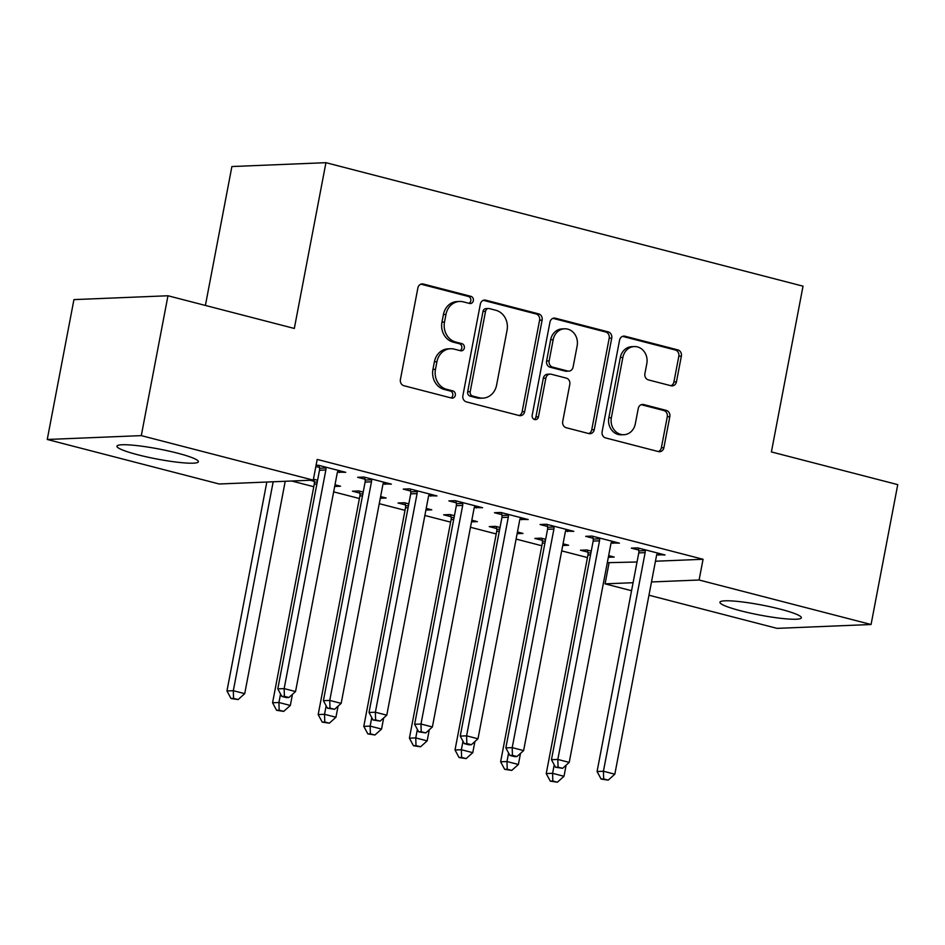 <?xml version="1.0" encoding="UTF-8"?>
<svg xmlns="http://www.w3.org/2000/svg" width="945" height="945" viewBox="0 0 945 945"><rect width="100%" height="100%" fill="white"/><g stroke="black" fill="none" stroke-linecap="round" stroke-linejoin="round"><path stroke-width="1.42" d="M473.351 300.711A3.65 3.201 87.7 0 0 470.905 296.34L423.336 284.032A5.221 4.583 87.7 0 0 422.143 283.902A5.221 4.583 87.7 0 0 417.879 287.953L400.42 379.477A5.221 4.583 87.7 0 0 403.928 385.725L451.497 398.034A3.65 3.201 87.7 0 0 452.856 390.911L446.702 389.328A16.691 14.659 87.7 0 1 435.48 369.341L436.933 361.711A16.691 14.659 87.7 0 1 450.576 348.74A16.691 14.659 87.7 0 1 454.368 349.154L460.522 350.749A3.65 3.201 87.7 0 0 461.881 343.626L455.726 342.031A16.691 14.659 87.7 0 1 444.504 322.056L445.957 314.425A16.691 14.659 87.7 0 1 459.601 301.455A16.691 14.659 87.7 0 1 463.381 301.868L469.547 303.451A3.65 3.201 87.7 0 0 473.351 300.711M469.039 303.321A3.65 3.201 87.7 0 0 468.354 296.447L420.891 284.161M450.989 397.904A3.65 3.201 87.7 0 0 450.316 391.017L444.162 389.423L446.702 389.328M460.014 350.619A3.65 3.201 87.7 0 0 459.341 343.732L453.187 342.137L455.726 342.031M740.821 610.836A41.45 5.103 10.8 0 1 719.936 602.26A41.45 5.103 10.8 0 1 780.476 609.206A41.45 5.103 10.8 0 1 801.36 617.794A41.45 5.103 10.8 0 1 740.821 610.836M137.84 454.781A41.45 5.103 10.8 0 1 116.956 446.194A41.45 5.103 10.8 0 1 177.495 453.151A41.45 5.103 10.8 0 1 198.391 461.727A41.45 5.103 10.8 0 1 137.84 454.781M671.009 385.749A5.221 4.583 87.7 0 0 672.19 385.879A5.221 4.583 87.7 0 0 676.455 381.827L681.357 356.147A5.221 4.583 87.7 0 0 677.848 349.898L625.023 336.231A5.221 4.583 87.7 0 0 623.842 336.101A5.221 4.583 87.7 0 0 619.577 340.153L602.119 431.676A5.221 4.583 87.7 0 0 605.627 437.925L658.452 451.592A5.221 4.583 87.7 0 0 659.634 451.722A5.221 4.583 87.7 0 0 663.898 447.67L669.816 416.651A5.221 4.583 87.7 0 0 666.308 410.413L643.699 404.555A5.221 4.583 87.7 0 0 642.517 404.436A5.221 4.583 87.7 0 0 638.253 408.488L635.312 423.868A13.951 12.25 87.7 0 1 623.913 434.712A13.951 12.25 87.7 0 1 611.368 417.666L622.861 357.411A13.951 12.25 87.7 0 1 634.26 346.567A13.951 12.25 87.7 0 1 646.817 363.612L644.892 373.653A5.221 4.583 87.7 0 0 648.4 379.902L671.009 385.749M655.452 561.236L703.068 559.275L317.201 459.412L313.244 480.131L219.205 483.994L47.25 439.484L141.289 435.621L313.244 480.131M703.068 559.275L699.111 580.006L871.066 624.503L777.026 628.366L648.967 595.22M47.25 439.484L73.934 299.612L167.974 295.761L294.32 328.458L325.942 162.682L803.026 286.17L771.403 451.934L897.75 484.631L871.066 624.503M167.974 295.761L141.289 435.621M542.123 320.107A5.221 4.583 87.7 0 0 538.615 313.858L485.789 300.191A5.221 4.583 87.7 0 0 484.608 300.061A5.221 4.583 87.7 0 0 480.343 304.113L462.885 395.648A5.221 4.583 87.7 0 0 466.381 401.885L519.218 415.564A5.221 4.583 87.7 0 0 520.4 415.682A5.221 4.583 87.7 0 0 524.664 411.63L542.123 320.107L539.583 320.213A5.221 4.583 87.7 0 0 536.075 313.964L483.344 300.321M555.4 318.205L608.237 331.884A5.221 4.583 87.7 0 1 611.734 338.121L594.275 429.656A5.221 4.583 87.7 0 1 590.011 433.708A5.221 4.583 87.7 0 1 588.829 433.578L566.22 427.731A5.221 4.583 87.7 0 1 562.712 421.482L569.8 384.367A5.221 4.583 87.7 0 0 566.291 378.118L551.289 374.244A5.221 4.583 87.7 0 0 550.108 374.114A5.221 4.583 87.7 0 0 545.844 378.165L538.473 416.804A3.65 3.201 87.7 0 1 532.2 415.186L549.955 322.139A5.221 4.583 87.7 0 1 554.219 318.087A5.221 4.583 87.7 0 1 555.4 318.205L553.049 318.3M325.942 162.682L231.891 166.544L205.396 305.448M611.155 542.926L619.412 543.151L592.054 536.075L585.699 536.335L593.082 538.237M545.643 539.3L541.213 538.154L534.858 538.414L542.241 540.327M563.055 543.812L568.583 545.241L562.736 545.478M519.927 519.313L528.196 519.549L500.826 512.462L494.471 512.722L501.854 514.635M454.415 515.686L449.997 514.553L443.642 514.812L451.025 516.714M471.827 520.199L477.355 521.628L471.508 521.864M428.711 495.7L436.968 495.936L409.61 488.848L403.255 489.108L410.638 491.022M363.199 492.085L358.769 490.939L352.414 491.199L359.797 493.113M380.611 496.586L386.139 498.015L380.292 498.263M337.495 472.087L345.752 472.323L318.382 465.247L316.067 465.342M315.854 466.487L319.41 467.409M607.316 562.688L637.036 561.991M291.721 481.017L313.787 486.722M333.644 491.861L359.395 498.523M379.264 503.673L405.003 510.335M424.872 515.474L450.623 522.136M470.48 527.275L496.231 533.949M516.088 539.087L541.839 545.749M561.708 550.888L587.447 557.55M310.149 480.261L314.189 481.3M313.421 479.198L317.591 480.273M335.002 484.785L340.531 486.214L334.684 486.451M383.103 483.899L391.36 484.135L363.99 477.048L357.647 477.308L365.03 479.221M408.807 503.886L404.389 502.74L398.034 503L405.417 504.913M426.219 508.398L431.747 509.827L425.9 510.064M474.319 507.5L482.588 507.737L455.218 500.661L448.863 500.921L456.246 502.823M500.035 527.499L495.605 526.353L489.25 526.613L496.633 528.527M517.447 532L522.975 533.429L517.128 533.677M565.547 531.114L573.804 531.35L546.434 524.262L540.079 524.522L547.474 526.436M591.251 551.112L586.821 549.966L580.478 550.226L587.861 552.128M608.663 555.613L614.191 557.042L608.344 557.278M656.763 554.727L665.032 554.963L637.662 547.876L631.307 548.135L638.69 550.049M631.555 590.719L605.072 583.856L633.091 582.711M651.507 581.955L699.111 580.006M609.029 563.137L605.072 583.856M339.397 472.583L339.739 470.775M385.005 484.395L385.359 482.576M430.625 496.196L430.967 494.377M476.233 507.997L476.575 506.189M521.841 519.809L522.183 517.99M567.449 531.61L567.803 529.791M613.057 543.41L613.411 541.603M658.677 555.223L659.019 553.404M459.601 301.455L457.061 301.561A16.691 14.659 87.7 0 0 443.418 314.531L445.957 314.425M453.187 342.137A16.691 14.659 87.7 0 1 441.965 322.162L443.418 314.531M450.576 348.74L448.036 348.847A16.691 14.659 87.7 0 0 434.393 361.817L436.933 361.711M444.162 389.423A16.691 14.659 87.7 0 1 432.94 369.448L434.393 361.817M519.112 415.54A5.221 4.583 87.7 0 0 522.124 411.736L539.583 320.213M489.356 308.59A3.65 3.201 87.7 0 0 485.541 311.33L470.208 391.667A3.65 3.201 87.7 0 0 472.665 396.038L479.162 397.727A16.691 14.659 87.7 0 0 482.954 398.128A16.691 14.659 87.7 0 0 496.586 385.158L507.063 330.242A16.691 14.659 87.7 0 0 495.841 310.267L489.356 308.59M488.53 308.495L485.978 308.602A3.65 3.201 87.7 0 0 483.001 311.437L485.541 311.33M482.954 398.128L480.403 398.235A16.691 14.659 87.7 0 1 476.623 397.833L470.126 396.144A3.65 3.201 87.7 0 1 467.669 391.773L483.001 311.437M552.955 318.335L605.686 331.99L608.237 331.884M588.735 433.554A5.221 4.583 87.7 0 0 591.735 429.762L609.194 338.227A5.221 4.583 87.7 0 0 605.686 331.99M550.108 374.114L547.568 374.22A5.221 4.583 87.7 0 0 543.304 378.272L535.933 416.91L538.473 416.804M534.208 419.403A3.65 3.201 87.7 0 0 535.933 416.91M577.147 345.846A13.951 12.25 87.7 0 0 564.602 328.801A13.951 12.25 87.7 0 0 553.191 339.645L549.139 360.872A5.221 4.583 87.7 0 0 552.648 367.121L567.65 371.007A5.221 4.583 87.7 0 0 568.831 371.125A5.221 4.583 87.7 0 0 573.095 367.073L577.147 345.846M564.602 328.801L562.051 328.907A13.951 12.25 87.7 0 0 550.651 339.751L553.191 339.645M568.831 371.125L566.291 371.231A5.221 4.583 87.7 0 1 565.11 371.101L550.108 367.227A5.221 4.583 87.7 0 1 546.6 360.978L550.651 339.751M634.26 346.567L631.721 346.673A13.951 12.25 87.7 0 0 620.322 357.517L622.861 357.411M623.913 434.712L621.373 434.806A13.951 12.25 87.7 0 1 608.828 417.773L620.322 357.517M658.358 451.568A5.221 4.583 87.7 0 0 661.358 447.776L667.276 416.757A5.221 4.583 87.7 0 0 663.768 410.508L641.253 404.684M670.915 385.725A5.221 4.583 87.7 0 0 673.915 381.922L678.817 356.253A5.221 4.583 87.7 0 0 675.309 350.004L622.578 336.361M266.821 482.033L226.965 690.96L233.32 690.701L244.72 693.654L285.225 481.277M273.176 481.773L233.32 690.701L233.545 698.39L231.005 698.497L238.105 699.572L233.545 698.39M244.72 693.654L238.105 699.572M231.005 698.497L226.965 690.96M325.848 469.996L319.493 470.267L277.795 688.87L284.15 688.61L325.848 469.996A5.316 4.666 87.7 0 0 325.895 467.988L325.765 467.149M284.386 696.311L281.834 696.418L286.394 697.599L288.946 697.493L284.386 696.311L284.15 688.61L295.549 691.563L337.259 472.949A5.316 4.666 87.7 0 1 337.956 471.106L338.369 470.409M319.493 470.267A5.316 4.666 87.7 0 0 319.54 468.247L319.115 465.436M277.795 688.87L281.834 696.418M288.946 697.493L295.549 691.563M313.894 479.316L314.319 482.139A5.316 4.666 -92.3 0 1 314.272 484.147L272.573 702.761L278.929 702.501L290.328 705.454L292.454 694.351M280.547 694.008L278.929 702.501L279.153 710.203L276.613 710.309L283.713 711.384L279.153 710.203M290.328 705.454L283.713 711.384M276.613 710.309L272.573 702.761M359.502 491.128L359.927 493.94A5.316 4.666 -92.3 0 1 359.891 495.96L318.181 714.574L324.537 714.302L335.936 717.255L338.062 706.151M326.155 705.809L324.537 714.302L324.773 722.004L322.221 722.11L329.332 723.185L324.773 722.004M335.936 717.255L329.332 723.185M322.221 722.11L318.181 714.574M371.468 481.808L365.113 482.068L323.403 700.682L329.758 700.422L371.468 481.808A5.316 4.666 87.7 0 0 371.503 479.788L371.373 478.961M329.994 708.112L327.454 708.218L334.554 709.293L329.994 708.112L329.758 700.422L341.169 703.364L382.867 484.761A5.316 4.666 87.7 0 1 383.564 482.907L383.977 482.222M365.113 482.068A5.316 4.666 87.7 0 0 365.148 480.048L364.723 477.237M323.403 700.682L327.454 708.218M334.554 709.293L341.169 703.364M417.076 493.609L410.721 493.869L369.022 712.483L375.378 712.223L417.076 493.609A5.316 4.666 87.7 0 0 417.111 491.589L416.993 490.762M375.602 719.925L373.062 720.019L380.162 721.106L375.602 719.925L375.378 712.223L386.777 715.176L428.475 496.562A5.316 4.666 87.7 0 1 429.172 494.719L429.585 494.022M410.721 493.869A5.316 4.666 87.7 0 0 410.756 491.849L410.343 489.037M369.022 712.483L373.062 720.019M380.162 721.106L386.777 715.176M405.11 502.929L405.535 505.74A5.316 4.666 -92.3 0 1 405.499 507.76L363.79 726.374L370.145 726.114L381.556 729.067L383.67 717.952M371.775 717.621L370.145 726.114L370.381 733.816L367.841 733.911L374.941 734.986L370.381 733.816M381.556 729.067L374.941 734.986M367.841 733.911L363.79 726.374M450.73 514.741L451.143 517.553A5.316 4.666 -92.3 0 1 451.108 519.561L409.409 738.175L415.765 737.915L427.164 740.868L429.278 729.764M417.383 729.422L415.765 737.915L415.989 745.617L413.449 745.723L420.549 746.798L415.989 745.617M427.164 740.868L420.549 746.798M413.449 745.723L409.409 738.175M462.684 505.421L456.329 505.681L414.631 724.283L420.986 724.024L462.684 505.421A5.316 4.666 87.7 0 0 462.719 503.401L462.601 502.563M421.21 731.725L418.67 731.832L425.77 732.907L421.21 731.725L420.986 724.024L432.385 726.977L474.083 508.363A5.316 4.666 87.7 0 1 474.792 506.52L475.205 505.823M456.329 505.681A5.316 4.666 87.7 0 0 456.376 503.661L455.951 500.85M414.631 724.283L418.67 731.832M425.77 732.907L432.385 726.977M508.292 517.222L501.937 517.482L460.239 736.096L466.594 735.836L508.292 517.222A5.316 4.666 87.7 0 0 508.339 515.202L508.209 514.375M466.83 743.526L464.279 743.632L468.838 744.814L471.39 744.707L466.83 743.526L466.594 735.836L477.993 738.777L519.703 520.175A5.316 4.666 87.7 0 1 520.4 518.321L520.813 517.636M501.937 517.482A5.316 4.666 87.7 0 0 501.984 515.462L501.559 512.651M460.239 736.096L464.279 743.632M471.39 744.707L477.993 738.777M496.338 526.542L496.763 529.354A5.316 4.666 -92.3 0 1 496.716 531.373L455.017 749.987L461.373 749.728L472.772 752.669L474.898 741.565M462.991 741.223L461.373 749.728L461.597 757.418L459.057 757.524L466.157 758.599L461.597 757.418M472.772 752.669L466.157 758.599M459.057 757.524L455.017 749.987M553.912 529.023L547.557 529.283L505.847 747.897L512.202 747.637L553.912 529.023A5.316 4.666 87.7 0 0 553.947 527.003L553.817 526.176M512.438 755.338L509.898 755.433L514.458 756.614L516.998 756.52L512.438 755.338L512.202 747.637L523.613 750.59L565.311 531.976A5.316 4.666 87.7 0 1 566.008 530.133L566.421 529.436M547.557 529.283A5.316 4.666 87.7 0 0 547.592 527.263L547.167 524.451M505.847 747.897L509.898 755.433M516.998 756.52L523.613 750.59M541.946 538.343L542.371 541.154A5.316 4.666 -92.3 0 1 542.335 543.174L500.626 761.788L506.981 761.528L518.38 764.481L520.506 753.366M508.599 753.035L506.981 761.528L507.217 769.23L504.665 769.324L511.777 770.399L507.217 769.23M518.38 764.481L511.777 770.399M504.665 769.324L500.626 761.788M599.52 540.835L593.165 541.095L551.467 759.697L557.822 759.437L599.52 540.835A5.316 4.666 87.7 0 0 599.555 538.815L599.437 537.977M558.046 767.139L555.506 767.245L562.606 768.32L558.046 767.139L557.822 759.437L569.221 762.391L610.919 543.777A5.316 4.666 87.7 0 1 611.616 541.934L612.029 541.237M593.165 541.095A5.316 4.666 87.7 0 0 593.2 539.075L592.787 536.264M551.467 759.697L555.506 767.245M562.606 768.32L569.221 762.391M587.554 550.155L587.979 552.967A5.316 4.666 -92.3 0 1 587.944 554.987L546.234 773.589L552.589 773.329L564 776.282L566.114 765.178M554.219 764.836L552.589 773.329L552.825 781.031L550.285 781.137L557.385 782.212L552.825 781.031M564 776.282L557.385 782.212M550.285 781.137L546.234 773.589M645.128 552.636L638.773 552.896L597.075 771.51L603.43 771.25L645.128 552.636A5.316 4.666 87.7 0 0 645.163 550.616L645.045 549.789M603.654 778.94L601.114 779.046L608.214 780.121L603.654 778.94L603.43 771.25L614.829 774.191L656.527 555.589A5.316 4.666 87.7 0 1 657.236 553.735L657.649 553.049M638.773 552.896A5.316 4.666 87.7 0 0 638.82 550.876L638.395 548.065M597.075 771.51L601.114 779.046M608.214 780.121L614.829 774.191M468.354 296.447L470.905 296.34M450.316 391.017L452.856 390.911M459.341 343.732L461.881 343.626M441.965 322.162L444.504 322.056M432.94 369.448L435.48 369.341M420.974 284.126L423.336 284.032M522.124 411.736L524.664 411.63M483.438 300.286L485.789 300.191M536.075 313.964L538.615 313.858M467.669 391.773L470.208 391.667M470.126 396.144L472.665 396.038M476.623 397.833L479.162 397.727M609.194 338.227L611.734 338.121M591.735 429.762L594.275 429.656M543.304 378.272L545.844 378.165M546.6 360.978L549.139 360.872M550.108 367.227L552.648 367.121M565.11 371.101L567.65 371.007M608.828 417.773L611.368 417.666M641.348 404.649L643.699 404.555M663.768 410.508L666.308 410.413M667.276 416.757L669.816 416.651M661.358 447.776L663.898 447.67M622.672 336.326L625.023 336.231M675.309 350.004L677.848 349.898M678.817 356.253L681.357 356.147M673.915 381.922L676.455 381.827M325.895 467.988L319.54 468.247M314.319 482.139L317.26 482.009M314.272 484.147L316.87 484.041M359.927 493.94L362.868 493.822M359.891 495.96L362.478 495.853M371.503 479.788L365.148 480.048M417.111 491.589L410.756 491.849M405.535 505.74L408.476 505.622M405.499 507.76L408.086 507.654M451.143 517.553L454.084 517.423M451.108 519.561L453.706 519.455M462.719 503.401L456.376 503.661M508.339 515.202L501.984 515.462M496.763 529.354L499.704 529.235M496.716 531.373L499.314 531.267M553.947 527.003L547.592 527.263M542.371 541.154L545.312 541.036M542.335 543.174L544.922 543.068M599.555 538.815L593.2 539.075M587.979 552.967L590.92 552.837M587.944 554.987L590.53 554.88M645.163 550.616L638.82 550.876"/></g></svg>
